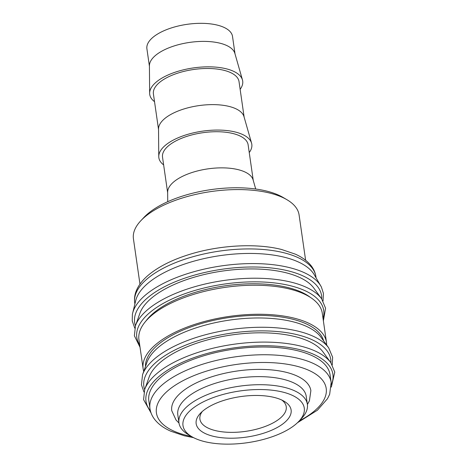<?xml version="1.0" encoding="UTF-8"?>
<svg xmlns="http://www.w3.org/2000/svg" width="467" height="467" viewBox="0 0 467 467"><rect width="100%" height="100%" fill="white"/><g stroke="black" fill="none" stroke-linecap="round" stroke-linejoin="round"><path stroke-width="0.7" d="M134.753 328.132L132.231 320.917L132.389 314.349A96.494 41.16 -8.2 0 1 132.628 313.24L135.734 300.561A91.538 39.047 -8.2 0 1 156.661 276.949A91.538 39.047 -8.2 0 1 247.125 253.458A91.538 39.047 -8.2 0 1 314.32 274.824L320.876 286.113A96.494 41.16 -8.2 0 1 321.419 287.112L323.427 293.369L323.041 300.999M132.628 313.24A96.494 41.16 -8.2 0 1 154.688 288.355A96.494 41.16 -8.2 0 1 289.54 267.632A96.494 41.16 -8.2 0 1 320.876 286.113M139.902 313.264A90.096 38.434 -8.2 0 1 159.889 292.062A90.096 38.434 -8.2 0 1 246.704 268.986A90.096 38.434 -8.2 0 1 313.906 288.192L321.635 298.822A96.383 41.114 -8.2 0 0 291.571 282.261A96.383 41.114 -8.2 0 0 156.877 302.96A96.383 41.114 -8.2 0 0 135.494 325.645L139.902 313.264M145.821 321.156A90.096 38.434 -8.2 0 1 162.031 306.901A90.096 38.434 -8.2 0 1 310.456 297.426M143.731 371.393A92.618 39.508 -8.2 0 1 143.13 368.749A92.618 39.508 -8.2 0 1 164.676 338.044A92.618 39.508 -8.2 0 1 263.721 314.326A92.618 39.508 -8.2 0 1 326.474 342.329A92.618 39.508 -8.2 0 1 326.643 345.037M143.13 368.749L138.944 339.713A92.618 39.508 -8.2 0 1 160.49 309.008A92.618 39.508 -8.2 0 1 259.541 285.29A92.618 39.508 -8.2 0 1 322.288 313.293L326.474 342.329M146.971 362.304A90.096 38.434 -8.2 0 1 166.958 341.097A90.096 38.434 -8.2 0 1 253.768 318.027A90.096 38.434 -8.2 0 1 320.969 337.232L328.698 347.862A96.383 41.114 -8.2 0 0 298.641 331.301A96.383 41.114 -8.2 0 0 163.94 352.001A96.383 41.114 -8.2 0 0 142.558 374.686L146.971 362.304M145.465 366.525A90.096 38.434 -8.2 0 1 166.585 338.517A90.096 38.434 -8.2 0 1 260.872 315.406A90.096 38.434 -8.2 0 1 323.608 340.857M149.107 377.143A90.096 38.434 -8.2 0 1 169.095 355.942A90.096 38.434 -8.2 0 1 255.91 332.866A90.096 38.434 -8.2 0 1 323.111 352.071L330.834 362.701A96.383 41.114 -8.2 0 0 300.777 346.14A96.383 41.114 -8.2 0 0 166.077 366.84A96.383 41.114 -8.2 0 0 144.694 389.525L149.107 377.143M148.845 400.855A91.538 39.047 -8.2 0 1 170.146 370.506A91.538 39.047 -8.2 0 1 268.035 347.069A91.538 39.047 -8.2 0 1 330.052 374.744L331.167 382.485A91.538 39.047 -8.2 0 0 299.189 358.592A91.538 39.047 -8.2 0 0 171.261 378.252A91.538 39.047 -8.2 0 0 149.965 408.596L148.845 400.855M191.919 436.744L188.417 434.684A64.872 27.676 -8.2 0 1 178.96 422.863A64.872 27.676 -8.2 0 1 194.056 401.357A64.872 27.676 -8.2 0 1 263.423 384.744A64.872 27.676 -8.2 0 1 307.379 404.358A64.872 27.676 -8.2 0 1 301.647 418.368L298.862 421.333A61.265 26.134 -8.2 0 1 290.025 428.408A61.265 26.134 -8.2 0 1 191.919 436.744A61.265 26.134 -8.2 0 1 197.249 405.263A61.265 26.134 -8.2 0 1 276.213 390.762A61.265 26.134 -8.2 0 1 298.862 421.333M307.379 404.358L306.218 396.29A64.872 27.676 171.8 0 0 262.261 376.676A64.872 27.676 171.8 0 0 192.894 393.29A64.872 27.676 171.8 0 0 177.799 414.795L178.96 422.863M154.524 101.66A46.963 20.034 -8.2 0 1 149.644 93.301L149.422 65.759A43.244 18.447 -8.2 0 1 159.568 52.491A43.244 18.447 -8.2 0 1 204.628 41.394A43.244 18.447 -8.2 0 1 234.889 53.442L242.455 79.927A46.963 20.034 -8.2 0 1 240.131 89.325M149.428 66.296L146.901 48.761A43.244 18.447 -8.2 0 1 156.965 34.424A43.244 18.447 -8.2 0 1 203.209 23.35A43.244 18.447 -8.2 0 1 232.513 36.426L235.035 53.962M149.644 93.301A46.963 20.034 -8.2 0 1 160.654 78.888A46.963 20.034 -8.2 0 1 209.59 66.839A46.963 20.034 -8.2 0 1 242.455 79.927M163.637 164.892A46.963 20.034 -8.2 0 1 158.757 156.533L158.535 128.997A43.244 18.447 -8.2 0 1 168.68 115.723A43.244 18.447 -8.2 0 1 213.74 104.626A43.244 18.447 -8.2 0 1 244.002 116.68L251.567 143.159A46.963 20.034 -8.2 0 1 249.244 152.557M158.541 129.534L153.41 93.931A43.244 18.447 -8.2 0 1 163.473 79.594A43.244 18.447 -8.2 0 1 209.718 68.515A43.244 18.447 -8.2 0 1 239.022 81.591L244.148 117.199M158.757 156.533A46.963 20.034 -8.2 0 1 169.766 142.126A46.963 20.034 -8.2 0 1 218.702 130.071A46.963 20.034 -8.2 0 1 251.567 143.159M167.723 201.697L167.647 192.229A43.244 18.447 -8.2 0 1 177.793 178.96A43.244 18.447 -8.2 0 1 222.852 167.863A43.244 18.447 -8.2 0 1 253.114 179.912L255.718 189.018M167.653 192.766L162.522 157.163A43.244 18.447 -8.2 0 1 172.586 142.826A43.244 18.447 -8.2 0 1 218.83 131.752A43.244 18.447 -8.2 0 1 248.129 144.828L253.26 180.431M139.966 284.134L133.434 238.812A83.681 35.696 -8.2 0 1 140.824 220.733A83.681 35.696 -8.2 0 1 152.902 211.066A83.681 35.696 -8.2 0 1 286.896 199.683A83.681 35.696 -8.2 0 1 299.09 214.937L305.622 260.265M140.824 220.733L143.941 217.418A79.647 33.974 -8.2 0 1 155.435 208.218A79.647 33.974 -8.2 0 1 282.967 197.383L286.896 199.683M281.799 400.038A43.606 18.604 -8.2 0 1 286.236 406.71A43.606 18.604 -8.2 0 1 276.09 421.17A43.606 18.604 -8.2 0 1 229.455 432.337A43.606 18.604 -8.2 0 1 199.911 419.15A43.606 18.604 -8.2 0 1 202.281 411.491M279.955 425.898A47.967 20.46 -8.2 0 1 218.13 437.246A47.967 20.46 -8.2 0 1 200.396 413.313A47.967 20.46 -8.2 0 1 207.319 407.773A47.967 20.46 -8.2 0 1 284.123 401.252A47.967 20.46 -8.2 0 1 279.955 425.898M178.989 423.026L176.106 420.131L171.751 410.726A70.278 29.981 -8.2 0 1 188.102 387.429A70.278 29.981 -8.2 0 1 286.318 372.339A70.278 29.981 -8.2 0 1 310.87 390.681L309.411 400.779L307.403 404.521M135.442 325.785A94.422 40.279 -8.2 0 1 182.696 278.887A94.422 40.279 -8.2 0 1 288.577 270.965A94.422 40.279 -8.2 0 1 321.722 298.944M139.691 344.879A94.422 40.279 -8.2 0 1 180.28 295.436A94.422 40.279 -8.2 0 1 290.713 285.804A94.422 40.279 -8.2 0 1 323.036 318.459M144.647 389.665A94.422 40.279 -8.2 0 1 191.902 342.766A94.422 40.279 -8.2 0 1 297.783 334.845A94.422 40.279 -8.2 0 1 330.922 362.824M150.403 410.814A94.422 40.279 -8.2 0 1 187.244 360.215A94.422 40.279 -8.2 0 1 299.919 349.684A94.422 40.279 -8.2 0 1 331.372 384.732M283.942 252.77A91.538 39.047 -8.2 0 1 315.92 276.668C315.318 272.681 313.713 269.027 311.104 265.711C307.362 261.024 302.108 257.171 295.337 254.153L281.642 249.506C256.523 243.073 219.951 245.035 190.081 254.241C172.627 259.576 158.757 266.511 148.477 275.051C142.616 279.966 138.53 285.273 136.212 290.97C134.671 294.87 134.169 298.81 134.712 302.779A91.538 39.047 -8.2 0 1 156.007 272.43A91.538 39.047 -8.2 0 1 283.942 252.77M191.417 436.447A85.77 36.589 -8.2 0 1 186.38 435.326A85.77 36.589 -8.2 0 1 176.368 384.504A85.77 36.589 -8.2 0 1 296.241 366.081A85.77 36.589 -8.2 0 1 306.253 416.908A85.77 36.589 -8.2 0 1 299.265 420.907M135.494 325.645L134.368 335.761L140.036 347.285M142.558 374.686L141.437 384.796L143.959 392.011M144.694 389.525L143.573 399.641L151.11 413.067M330.834 362.701L334.769 372.088L331.337 387.096M328.698 347.862L332.632 357.249L332.247 364.879M321.635 298.822L325.563 308.208L323.38 320.864M134.887 303.999L134.712 302.779M149.965 408.596C150.561 412.559 152.154 416.19 154.735 419.494C158.517 424.258 163.853 428.157 170.747 431.199L184.243 435.758L193.612 437.667M297.502 422.699L317.408 410.213L327.478 398.736L329.667 394.294L331.167 382.485M316.095 277.883L315.92 276.668"/></g></svg>
